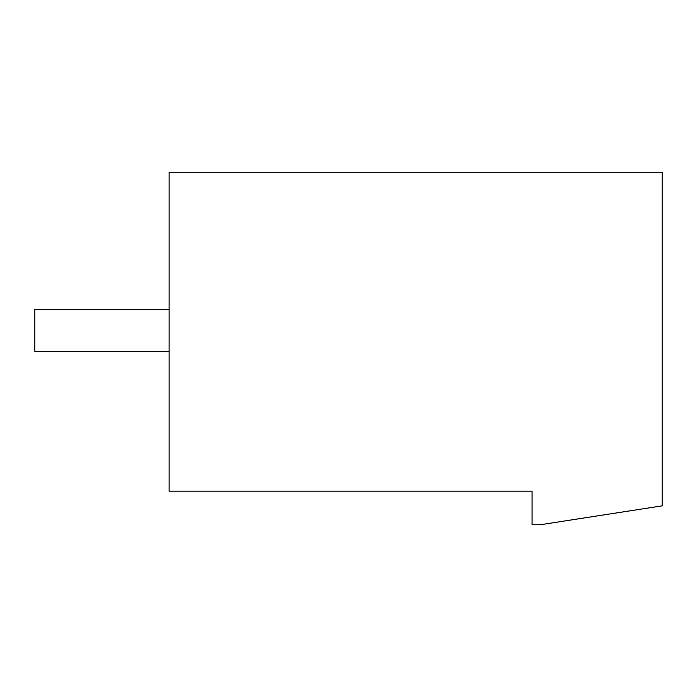 <?xml version="1.0" encoding="UTF-8"?>
<svg xmlns="http://www.w3.org/2000/svg" width="697" height="697" viewBox="0 0 697 697"><rect width="100%" height="100%" fill="white"/><g stroke="black" fill="none" stroke-linecap="round" stroke-linejoin="round"><path stroke-width="1.05" d="M662.15 505.848L662.15 172.272L169.118 172.272L169.118 491.167L532.072 491.167L532.072 524.728L540.463 524.728L662.15 505.848M169.118 309.477L34.85 309.477L34.85 351.436L169.118 351.436"/></g></svg>
